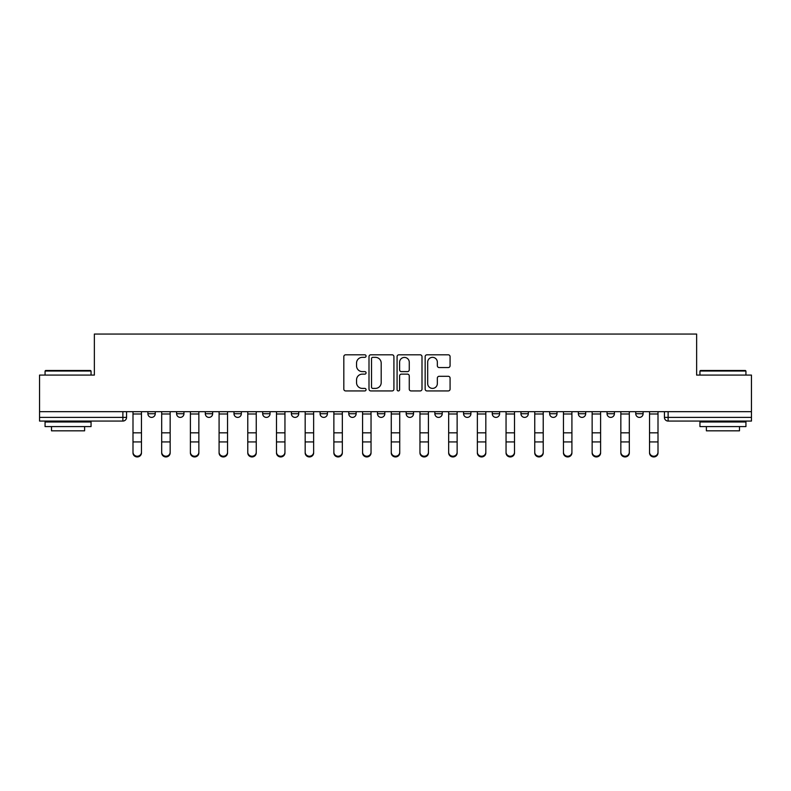 <?xml version="1.0" encoding="UTF-8"?>
<svg xmlns="http://www.w3.org/2000/svg" width="791" height="791" viewBox="0 0 791 791"><rect width="100%" height="100%" fill="white"/><g stroke="black" fill="none" stroke-linecap="round" stroke-linejoin="round"><path stroke-width="1.19" d="M366.065 356.079A1.266 1.266 0 0 0 364.809 354.813L345.618 354.813A1.809 1.809 0 0 0 343.818 356.622L343.818 389.123A1.809 1.809 0 0 0 345.618 390.932L364.809 390.932A1.266 1.266 0 0 0 366.065 389.666A1.266 1.266 0 0 0 364.809 388.401L362.318 388.401A5.774 5.774 0 0 1 356.543 382.626L356.543 379.917A5.774 5.774 0 0 1 362.318 374.133L364.809 374.133A1.266 1.266 0 0 0 366.065 372.877A1.266 1.266 0 0 0 364.809 371.612L362.318 371.612A5.774 5.774 0 0 1 356.543 365.828L356.543 363.118A5.774 5.774 0 0 1 362.318 357.344L364.809 357.344A1.266 1.266 0 0 0 366.065 356.079M434.862 411.686L434.862 413.713L442.228 413.713A3.678 3.678 0 0 1 438.54 417.391A3.678 3.678 0 0 1 434.862 413.713L434.862 411.686M406.169 411.686L406.169 413.713L413.525 413.713A3.678 3.678 0 0 1 409.847 417.391A3.678 3.678 0 0 1 406.169 413.713L406.169 411.686M262.681 413.713L262.681 411.686L262.681 413.713A3.678 3.678 0 0 0 266.369 417.391A3.678 3.678 0 0 1 262.681 413.713L270.047 413.713A3.678 3.678 0 0 1 266.369 417.391M205.294 411.686L205.294 413.713L212.65 413.713A3.678 3.678 0 0 1 208.972 417.391A3.678 3.678 0 0 1 205.294 413.713L205.294 411.686M176.591 413.713L176.591 411.686L176.591 413.713A3.678 3.678 0 0 0 180.279 417.391A3.678 3.678 0 0 1 176.591 413.713L183.957 413.713A3.678 3.678 0 0 1 180.279 417.391A3.678 3.678 0 0 0 183.957 413.713A3.678 3.678 0 0 1 180.279 417.391M147.897 413.713L147.897 411.686L147.897 413.713A3.678 3.678 0 0 0 151.575 417.391A3.678 3.678 0 0 1 147.897 413.713L155.254 413.713A3.678 3.678 0 0 1 151.575 417.391A3.678 3.678 0 0 0 155.254 413.713A3.678 3.678 0 0 1 151.575 417.391M448.27 367.548A1.809 1.809 0 0 0 450.079 365.739L450.079 356.622A1.809 1.809 0 0 0 448.27 354.813L426.962 354.813A1.809 1.809 0 0 0 425.153 356.622L425.153 389.123A1.809 1.809 0 0 0 426.962 390.932L448.27 390.932A1.809 1.809 0 0 0 450.079 389.123L450.079 378.108A1.809 1.809 0 0 0 448.27 376.308L439.153 376.308A1.809 1.809 0 0 0 437.344 378.108L437.344 383.576A4.835 4.835 0 0 1 432.519 388.401A4.835 4.835 0 0 1 427.684 383.576L427.684 362.179A4.835 4.835 0 0 1 432.519 357.344A4.835 4.835 0 0 1 437.344 362.179L437.344 365.739A1.809 1.809 0 0 0 439.153 367.548L448.27 367.548M39.55 411.686L39.55 375.082L94.366 375.082L94.366 334.059L696.634 334.059L696.634 375.082L751.45 375.082L751.45 411.686L39.55 411.686L39.55 417.391L126.56 417.391L126.56 411.686M393.918 356.622A1.809 1.809 0 0 0 392.118 354.813L370.811 354.813A1.809 1.809 0 0 0 369.002 356.622L369.002 389.123A1.809 1.809 0 0 0 370.811 390.932L392.118 390.932A1.809 1.809 0 0 0 393.918 389.123L393.918 356.622M398.882 354.813L420.189 354.813A1.809 1.809 0 0 1 421.999 356.622L421.999 389.123A1.809 1.809 0 0 1 420.189 390.932L411.073 390.932A1.809 1.809 0 0 1 409.263 389.123L409.263 375.943A1.809 1.809 0 0 0 407.464 374.133L401.413 374.133A1.809 1.809 0 0 0 399.603 375.943L399.603 389.666A1.266 1.266 0 0 1 398.348 390.932A1.266 1.266 0 0 1 397.082 389.666L397.082 356.622A1.809 1.809 0 0 1 398.882 354.813M664.44 411.686L664.44 417.391L751.45 417.391L751.45 421.069L668.118 421.069A3.678 3.678 0 0 1 664.44 417.391M751.45 411.686L751.45 417.391M126.56 417.391A3.678 3.678 0 0 1 122.882 421.069A3.678 3.678 0 0 0 126.56 417.391A3.678 3.678 0 0 1 122.882 421.069L39.55 421.069L39.55 417.391M643.103 411.686L643.103 413.713A3.678 3.678 0 0 1 639.425 417.391A3.678 3.678 0 0 1 635.746 413.713L643.103 413.713L643.103 411.686M635.746 411.686L635.746 413.713M614.409 411.686L614.409 413.713A3.678 3.678 0 0 1 610.721 417.391A3.678 3.678 0 0 1 607.043 413.713L614.409 413.713L614.409 411.686M607.043 411.686L607.043 413.713M585.706 411.686L585.706 413.713A3.678 3.678 0 0 1 582.028 417.391A3.678 3.678 0 0 1 578.35 413.713L585.706 413.713M578.35 411.686L578.35 413.713M557.012 411.686L557.012 413.713A3.678 3.678 0 0 1 553.334 417.391A3.678 3.678 0 0 1 549.656 413.713L557.012 413.713M549.656 411.686L549.656 413.713M528.319 411.686L528.319 413.713A3.678 3.678 0 0 1 524.631 417.391A3.678 3.678 0 0 1 520.953 413.713A3.678 3.678 0 0 0 524.631 417.391M520.953 411.686L520.953 413.713L528.319 413.713M499.615 411.686L499.615 413.713A3.678 3.678 0 0 1 495.937 417.391A3.678 3.678 0 0 1 492.259 413.713L499.615 413.713L499.615 411.686M492.259 411.686L492.259 413.713M470.922 411.686L470.922 413.713A3.678 3.678 0 0 1 467.244 417.391A3.678 3.678 0 0 1 463.566 413.713L470.922 413.713A3.678 3.678 0 0 1 467.244 417.391A3.678 3.678 0 0 0 470.922 413.713L470.922 411.686M463.566 411.686L463.566 413.713M442.228 411.686L442.228 413.713M413.525 411.686L413.525 413.713L413.525 411.686M384.831 411.686L384.831 413.713A3.678 3.678 0 0 1 381.153 417.391A3.678 3.678 0 0 1 377.475 413.713L384.831 413.713L384.831 411.686M377.475 411.686L377.475 413.713M356.138 411.686L356.138 413.713A3.678 3.678 0 0 1 352.46 417.391A3.678 3.678 0 0 1 348.772 413.713L356.138 413.713M348.772 411.686L348.772 413.713M327.434 411.686L327.434 413.713A3.678 3.678 0 0 1 323.756 417.391A3.678 3.678 0 0 1 320.078 413.713L327.434 413.713M320.078 411.686L320.078 413.713M298.741 411.686L298.741 413.713A3.678 3.678 0 0 1 295.063 417.391A3.678 3.678 0 0 1 291.385 413.713L298.741 413.713A3.678 3.678 0 0 1 295.063 417.391A3.678 3.678 0 0 0 298.741 413.713M291.385 411.686L291.385 413.713M270.047 411.686L270.047 413.713M241.344 411.686L241.344 413.713A3.678 3.678 0 0 1 237.666 417.391A3.678 3.678 0 0 1 233.988 413.713L241.344 413.713A3.678 3.678 0 0 1 237.666 417.391A3.678 3.678 0 0 0 241.344 413.713L241.344 411.686M233.988 411.686L233.988 413.713M212.65 411.686L212.65 413.713L212.65 411.686M183.957 411.686L183.957 413.713L183.957 411.686M155.254 411.686L155.254 413.713L155.254 411.686M372.798 357.344A1.266 1.266 0 0 0 371.533 358.61L371.533 387.135A1.266 1.266 0 0 0 372.798 388.401L375.409 388.401A5.774 5.774 0 0 0 381.193 382.626L381.193 363.118A5.774 5.774 0 0 0 375.409 357.344L372.798 357.344M409.263 362.268A4.835 4.835 0 0 0 404.438 357.433A4.835 4.835 0 0 0 399.603 362.268L399.603 369.802A1.809 1.809 0 0 0 401.413 371.612L407.464 371.612A1.809 1.809 0 0 0 409.263 369.802L409.263 362.268M132.997 452.897L132.997 452.185A4.232 4.044 0 0 0 137.229 456.229A4.232 4.044 0 0 0 141.46 452.185L141.46 452.897A4.232 4.044 180 0 1 137.229 456.941A4.232 4.044 180 0 1 132.997 452.897L132.997 442.644M132.997 411.686L132.997 452.185M141.46 411.686L141.46 452.185M161.69 452.897L161.69 452.185A4.232 4.044 0 0 0 165.922 456.229A4.232 4.044 0 0 0 170.154 452.185L170.154 452.897A4.232 4.044 180 0 1 165.922 456.941A4.232 4.044 180 0 1 161.69 452.897L161.69 442.644M190.394 452.897L190.394 452.185A4.232 4.044 0 0 0 194.626 456.229A4.232 4.044 0 0 0 198.857 452.185L198.857 452.897A4.232 4.044 180 0 1 194.626 456.941A4.232 4.044 180 0 1 190.394 452.897L190.394 442.644M161.69 411.686L161.69 452.185M170.154 411.686L170.154 452.185M190.394 411.686L190.394 452.185M198.857 411.686L198.857 452.185M45.067 371.038L45.621 370.485L90.5 370.485L91.054 371.038L45.067 371.038L45.067 375.082M91.054 426.586L45.067 426.586L45.067 421.989L91.054 421.989L91.054 426.586M84.617 426.586L84.617 430.818L51.504 430.818L51.504 426.586M699.946 371.038L700.5 370.485L745.379 370.485L745.933 371.038L699.946 371.038L699.946 375.082M745.933 426.586L699.946 426.586L699.946 421.989L745.933 421.989L745.933 426.586M739.496 426.586L739.496 430.818L706.383 430.818L706.383 426.586M219.087 452.897L219.087 452.185A4.232 4.044 0 0 0 223.319 456.229A4.232 4.044 0 0 0 227.551 452.185L227.551 452.897A4.232 4.044 180 0 1 223.319 456.941A4.232 4.044 180 0 1 219.087 452.897L219.087 442.644M247.781 452.897L247.781 452.185A4.232 4.044 0 0 0 252.013 456.229A4.232 4.044 0 0 0 256.244 452.185L256.244 452.897A4.232 4.044 180 0 1 252.013 456.941A4.232 4.044 180 0 1 247.781 452.897L247.781 442.644M276.484 452.897L276.484 452.185A4.232 4.044 0 0 0 280.716 456.229A4.232 4.044 0 0 0 284.948 452.185L284.948 452.897A4.232 4.044 180 0 1 280.716 456.941A4.232 4.044 180 0 1 276.484 452.897L276.484 442.644M219.087 411.686L219.087 452.185M227.551 411.686L227.551 452.185M247.781 411.686L247.781 452.185M256.244 411.686L256.244 452.185M276.484 411.686L276.484 452.185M284.948 411.686L284.948 452.185M305.178 452.897L305.178 452.185A4.232 4.044 0 0 0 309.41 456.229A4.232 4.044 0 0 0 313.641 452.185L313.641 452.897A4.232 4.044 180 0 1 309.41 456.941A4.232 4.044 180 0 1 305.178 452.897L305.178 442.644M305.178 411.686L305.178 452.185M313.641 411.686L313.641 452.185M333.871 452.897L333.871 452.185A4.232 4.044 0 0 0 338.103 456.229A4.232 4.044 0 0 0 342.335 452.185L342.335 452.897A4.232 4.044 180 0 1 338.103 456.941A4.232 4.044 180 0 1 333.871 452.897L333.871 442.644M333.871 411.686L333.871 452.185M342.335 411.686L342.335 452.185M362.575 452.897L362.575 452.185A4.232 4.044 0 0 0 366.806 456.229A4.232 4.044 0 0 0 371.038 452.185L371.038 452.897A4.232 4.044 180 0 1 366.806 456.941A4.232 4.044 180 0 1 362.575 452.897L362.575 442.644M362.575 411.686L362.575 452.185M371.038 411.686L371.038 452.185M391.268 452.897L391.268 452.185A4.232 4.044 0 0 0 395.5 456.229A4.232 4.044 0 0 0 399.732 452.185L399.732 452.897A4.232 4.044 180 0 1 395.5 456.941A4.232 4.044 180 0 1 391.268 452.897L391.268 442.644M391.268 411.686L391.268 452.185M399.732 411.686L399.732 452.185M419.962 452.897L419.962 452.185A4.232 4.044 0 0 0 424.194 456.229A4.232 4.044 0 0 0 428.425 452.185L428.425 452.897A4.232 4.044 180 0 1 424.194 456.941A4.232 4.044 180 0 1 419.962 452.897L419.962 442.644M419.962 411.686L419.962 452.185M428.425 411.686L428.425 452.185M448.665 452.897L448.665 452.185A4.232 4.044 0 0 0 452.897 456.229A4.232 4.044 0 0 0 457.129 452.185L457.129 452.897A4.232 4.044 180 0 1 452.897 456.941A4.232 4.044 180 0 1 448.665 452.897L448.665 442.644M448.665 411.686L448.665 452.185M457.129 411.686L457.129 452.185M477.359 452.897L477.359 452.185A4.232 4.044 0 0 0 481.59 456.229A4.232 4.044 0 0 0 485.822 452.185L485.822 452.897A4.232 4.044 180 0 1 481.59 456.941A4.232 4.044 180 0 1 477.359 452.897L477.359 442.644M477.359 411.686L477.359 452.185M485.822 411.686L485.822 452.185M506.052 452.897L506.052 452.185A4.232 4.044 0 0 0 510.284 456.229A4.232 4.044 0 0 0 514.516 452.185L514.516 452.897A4.232 4.044 180 0 1 510.284 456.941A4.232 4.044 180 0 1 506.052 452.897L506.052 442.644M506.052 411.686L506.052 452.185M514.516 411.686L514.516 452.185M534.756 452.897L534.756 452.185A4.232 4.044 0 0 0 538.987 456.229A4.232 4.044 0 0 0 543.219 452.185L543.219 452.897A4.232 4.044 180 0 1 538.987 456.941A4.232 4.044 180 0 1 534.756 452.897L534.756 442.644M534.756 411.686L534.756 452.185M543.219 411.686L543.219 452.185M563.449 452.897L563.449 452.185A4.232 4.044 0 0 0 567.681 456.229A4.232 4.044 0 0 0 571.913 452.185L571.913 452.897A4.232 4.044 180 0 1 567.681 456.941A4.232 4.044 180 0 1 563.449 452.897L563.449 442.644M563.449 411.686L563.449 452.185M571.913 411.686L571.913 452.185M592.143 452.897L592.143 452.185A4.232 4.044 0 0 0 596.374 456.229A4.232 4.044 0 0 0 600.606 452.185L600.606 452.897A4.232 4.044 180 0 1 596.374 456.941A4.232 4.044 180 0 1 592.143 452.897L592.143 442.644M592.143 411.686L592.143 452.185M600.606 411.686L600.606 452.185M620.846 452.897L620.846 452.185A4.232 4.044 0 0 0 625.078 456.229A4.232 4.044 0 0 0 629.31 452.185L629.31 452.897A4.232 4.044 180 0 1 625.078 456.941A4.232 4.044 180 0 1 620.846 452.897L620.846 442.644M620.846 411.686L620.846 452.185M629.31 411.686L629.31 452.185M649.54 452.897L649.54 452.185A4.232 4.044 0 0 0 653.771 456.229A4.232 4.044 0 0 0 658.003 452.185L658.003 452.897A4.232 4.044 180 0 1 653.771 456.941A4.232 4.044 180 0 1 649.54 452.897L649.54 442.644M649.54 411.686L649.54 452.185M658.003 411.686L658.003 452.185M122.882 411.686L122.882 421.069M668.118 411.686L668.118 421.069M141.46 413.99L132.997 413.99M141.46 432.835L132.997 432.835M141.46 441.932L132.997 441.932M170.154 413.99L161.69 413.99M170.154 432.835L161.69 432.835M170.154 441.932L161.69 441.932M198.857 413.99L190.394 413.99M198.857 432.835L190.394 432.835M198.857 441.932L190.394 441.932M227.551 413.99L219.087 413.99M227.551 432.835L219.087 432.835M227.551 441.932L219.087 441.932M256.244 413.99L247.781 413.99M256.244 432.835L247.781 432.835M256.244 441.932L247.781 441.932M284.948 413.99L276.484 413.99M284.948 432.835L276.484 432.835M284.948 441.932L276.484 441.932M313.641 413.99L305.178 413.99M313.641 432.835L305.178 432.835M313.641 441.932L305.178 441.932M342.335 413.99L333.871 413.99M342.335 432.835L333.871 432.835M342.335 441.932L333.871 441.932M371.038 413.99L362.575 413.99M371.038 432.835L362.575 432.835M371.038 441.932L362.575 441.932M399.732 413.99L391.268 413.99M399.732 432.835L391.268 432.835M399.732 441.932L391.268 441.932M428.425 413.99L419.962 413.99M428.425 432.835L419.962 432.835M428.425 441.932L419.962 441.932M457.129 413.99L448.665 413.99M457.129 432.835L448.665 432.835M457.129 441.932L448.665 441.932M485.822 413.99L477.359 413.99M485.822 432.835L477.359 432.835M485.822 441.932L477.359 441.932M514.516 413.99L506.052 413.99M514.516 432.835L506.052 432.835M514.516 441.932L506.052 441.932M543.219 413.99L534.756 413.99M543.219 432.835L534.756 432.835M543.219 441.932L534.756 441.932M571.913 413.99L563.449 413.99M571.913 432.835L563.449 432.835M571.913 441.932L563.449 441.932M600.606 413.99L592.143 413.99M600.606 432.835L592.143 432.835M600.606 441.932L592.143 441.932M629.31 413.99L620.846 413.99M629.31 432.835L620.846 432.835M629.31 441.932L620.846 441.932M658.003 413.99L649.54 413.99M658.003 432.835L649.54 432.835M658.003 441.932L649.54 441.932M91.054 375.082L91.054 371.038M80.573 421.989L80.573 421.069M55.558 421.989L55.558 421.069M745.933 375.082L745.933 371.038M735.442 421.989L735.442 421.069M710.427 421.989L710.427 421.069"/></g></svg>
